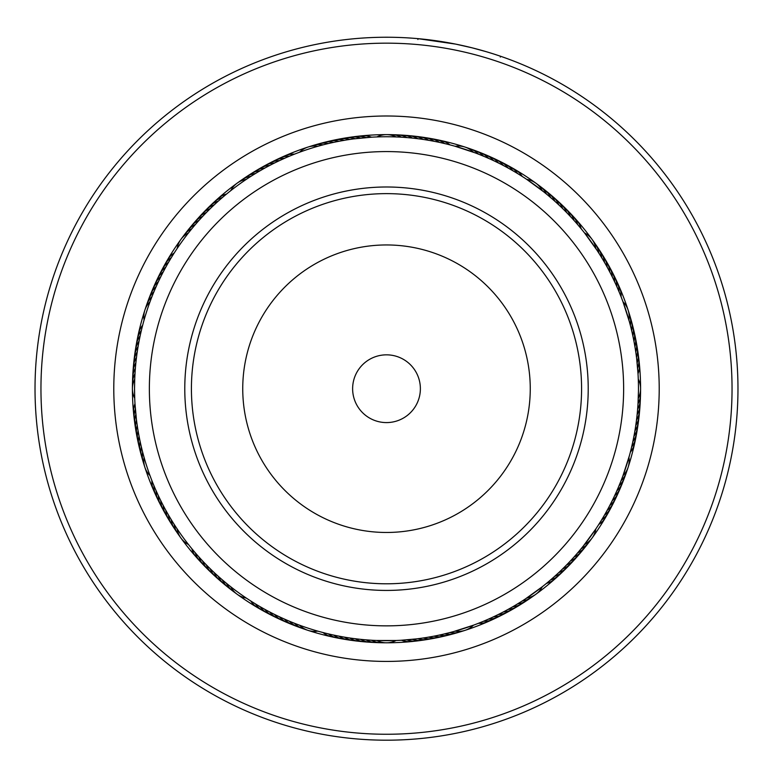 <?xml version="1.0" encoding="UTF-8"?>
<svg xmlns="http://www.w3.org/2000/svg" width="773" height="773" viewBox="0 0 773 773"><rect width="100%" height="100%" fill="white"/><g stroke="black" fill="none" stroke-linecap="round" stroke-linejoin="round"><path stroke-width="1.16" d="M419.439 396.626A33.877 33.877 0 0 0 394.404 355.773A33.877 33.877 0 0 0 353.561 380.809A33.877 33.877 0 0 0 378.596 421.652A33.877 33.877 0 0 0 419.439 396.626M617.086 444.069A237.137 237.137 0 0 0 441.856 158.127A237.137 237.137 0 0 0 155.914 333.366A237.137 237.137 0 0 0 331.144 619.308A237.137 237.137 0 0 0 617.086 444.069M190.351 341.627A201.724 201.724 0 0 0 339.415 584.861A201.724 201.724 0 0 0 582.649 435.798A201.724 201.724 0 0 0 433.585 192.564A201.724 201.724 0 0 0 190.351 341.627M169.026 261.477L169.364 260.897M163.721 271.014L164.04 270.415M154.378 290.725L154.639 290.107M152.31 295.779L152.552 295.151M150.01 301.779A21.171 21.171 0 0 0 144.078 320.041L143.817 320.969M150.349 300.871L150.58 300.243M227.301 193.424L227.822 192.999M214.952 204.169L215.445 203.714M211 207.927L211.483 207.464M207.125 211.773L207.599 211.29M203.338 215.696L203.801 215.213M199.627 219.706L200.081 219.203M196.013 223.793L196.458 223.281M188.448 232.963A21.171 21.171 0 0 0 177.162 248.491L176.631 249.293M189.056 232.19L189.472 231.668M295.441 153.788L296.281 153.46M280.541 160.117L285.643 157.818M278.251 161.19L280.986 159.914M270.579 165.007L271.178 164.697M261.003 170.234L261.583 169.896M256.298 172.997L256.878 172.65M246.268 179.384A21.171 21.171 0 0 0 230.741 190.66L229.977 191.269M247.08 178.843L247.64 178.466M353.86 138.879L371.523 137.198A21.171 21.171 66.6 0 0 359.02 136.29M350.778 139.295L351.676 139.169M340.197 141.044L345.705 140.077M337.714 141.527L340.903 140.918M334.661 142.145L335.318 142.01M329.337 143.324L330.216 143.121M317.829 146.29A21.171 21.171 0 0 0 299.566 152.223L298.658 152.561M318.766 146.029L319.413 145.846M440.494 142.609L445.934 143.865M430.252 140.58L434.204 141.314M434.928 141.449L435.856 141.633M424.821 139.681L428.831 140.338M429.566 140.464L430.493 140.628M414.048 138.261L418.038 138.734M418.773 138.831L419.71 138.947M408.569 137.72L412.618 138.106M413.352 138.193L414.289 138.29M403.177 137.304L407.187 137.604M407.922 137.662L408.859 137.749M396.095 136.937A21.171 21.171 0 0 0 376.905 136.937L378.287 136.889M518.577 174.147L523.302 177.133M513.9 171.335L518.693 174.215M509.165 168.63L514.016 171.403M484.661 156.658L489.782 158.9M479.608 154.59L485.318 156.938M473.434 152.223A21.171 21.171 0 0 0 455.171 146.29L475.192 152.88M578.417 225.465L581.992 229.765M567.411 213.348L571.662 217.831M547.4 194.825L552.106 198.825M543.168 191.385L547.506 194.912M542.26 190.66A21.171 21.171 0 0 0 526.732 179.384L543.728 191.83M619.473 292.754L621.55 297.953M617.337 287.73L619.743 293.421M612.757 277.836L615.153 282.879M607.742 268.144L610.361 273.082M599.442 254.037L602.679 259.293M596.476 249.457L599.829 254.646M595.838 248.491A21.171 21.171 0 0 0 584.552 232.963L596.872 250.056M636.672 358.72L638.015 373.736A21.171 21.171 156.6 0 0 638.923 361.242M635.116 347.782L635.773 352.034A21.171 21.171 -28.4 0 0 635.599 339.502M634.169 342.41L635.232 348.497M630.642 326.428L632.092 332.429M629.232 321.153L630.816 327.124M628.922 320.041A21.171 21.171 0 0 0 622.99 301.779L629.425 321.848M631.386 448.021L630.333 452.186A21.171 21.171 174.6 0 0 635.058 440.591M632.614 442.707L631.348 448.156M633.609 437.924L632.585 442.842M634.633 432.465L633.908 436.416M633.763 437.141L633.937 436.223A21.171 21.171 -9.1 0 0 637.899 424.338M635.532 427.034L634.884 431.044M634.759 431.778L634.594 432.706M636.952 416.27L636.479 420.251M636.392 420.985L636.266 421.923M637.522 410.424L637.107 414.83M637.029 415.565L637.126 414.637A21.171 21.171 -14.1 0 0 640.044 402.453M637.918 405.255L637.628 409.207A21.171 21.171 164.7 0 0 640.286 396.964M638.45 391.099L638.015 403.767A21.171 21.171 163.4 0 0 640.402 391.467M601.075 520.789L598.089 525.524M611.694 501.735L608.853 507.223M616.371 491.879L614.033 496.952M618.555 486.874L616.081 492.536M620.622 481.83L618.274 487.541M622.584 476.738L620.574 481.956M629.425 455.587L622.99 475.646A21.171 21.171 0 0 0 628.922 457.394L629.425 455.587M553.874 577.054L549.207 581.103M557.913 573.382L553.768 577.141M565.749 565.788L561.353 570.126M580.397 549.622L576.397 554.318M583.837 545.38L580.31 549.719M584.552 544.472A21.171 21.171 0 0 0 595.838 528.945L583.383 545.941M482.458 621.685L476.719 623.975M497.377 614.97L491.802 617.617M521.186 601.655L515.92 604.892M535.853 594.263A21.171 21.171 0 0 0 542.26 586.765L525.167 599.094M416.492 638.885L401.477 640.228A21.171 21.171 -113.4 0 0 413.98 641.136M432.803 636.382L427.295 637.348M448.784 632.855L442.784 634.314M454.06 631.454L448.089 633.029M465.017 630.353A21.171 21.171 0 0 0 473.434 625.202L453.365 631.647M324.351 632.894L321.771 632.217M329.656 634.179L326.496 633.425M342.748 636.846L338.796 636.121M338.072 635.976L337.376 635.841M358.952 639.165L354.962 638.691M354.227 638.604L353.29 638.479M369.823 640.121L365.813 639.831M365.078 639.764L364.141 639.686M376.905 640.498A21.171 21.171 0 0 0 396.095 640.498L376.712 640.488M375.968 640.459L375.253 640.43M249.959 600.476L249.399 600.109M254.578 603.384L254.008 603.027M259.255 606.187L258.675 605.848M263.999 608.892L263.409 608.564M268.791 611.491L267.999 611.066M273.642 613.994L273.043 613.685M285.652 619.617L283.218 618.535M288.513 620.845L287.894 620.584M293.556 622.912L292.938 622.661M307.992 630.362A21.171 21.171 0 0 0 317.829 631.135L318.756 631.396M298.649 624.864L298.02 624.632M191.211 547.922L190.786 547.4M194.699 552.106L194.265 551.593M201.956 560.261L201.502 559.768M205.715 564.213L205.241 563.73M209.56 568.087L209.077 567.614M213.483 571.885L212.99 571.421M217.493 575.585L216.991 575.131M221.571 579.199L221.068 578.764M237.156 594.273A21.171 21.171 0 0 0 246.268 598.051L247.08 598.592M229.977 586.166L229.455 585.741M157.972 494.836L157.692 494.227M160.33 499.764L160.03 499.155M162.784 504.634L162.475 504.035M165.345 509.455L165.026 508.856M170.785 518.915L170.437 518.335M177.162 528.945A21.171 21.171 0 0 0 188.448 544.472L189.047 545.236M176.621 528.133L176.254 527.572M136.367 419.024L134.985 403.699A21.171 21.171 -23.4 0 0 134.077 416.193M137.913 429.827L137.807 429.17M139.932 440.552L139.787 439.895M141.111 445.886L140.957 445.229M144.078 457.394A21.171 21.171 0 0 0 150.01 475.646L150.349 476.555M143.817 456.457L143.633 455.809M135.468 367.098L135.372 368.228A21.171 21.171 -15.3 0 0 132.714 380.471M134.715 379.34L134.541 388.713A251.959 251.959 0 0 0 386.5 640.682A251.959 251.959 0 0 0 638.459 388.713A251.959 251.959 0 0 0 386.5 136.753A251.959 251.959 0 0 0 134.541 388.713L134.724 398.317A21.171 21.171 0 0 1 134.724 379.118L134.782 377.524M134.763 378.19L135.082 372.19M367.948 137.439L366.073 137.584A21.171 21.171 65.4 0 0 353.561 136.947M362.508 137.894L360.643 138.087A21.171 21.171 64.1 0 0 348.121 137.72M357.087 138.473L356.508 138.541M500.16 163.847L499.638 163.586M608.08 268.772L607.8 268.26M605.433 263.999L605.143 263.496M637.773 370.161L637.628 368.296A21.171 21.171 155.4 0 0 638.266 355.783M637.319 364.73L637.136 362.856A21.171 21.171 154.1 0 0 637.493 350.333M634.304 343.115L634.198 342.545M638.276 398.317A21.171 21.171 0 0 0 638.276 379.118L638.198 377.243M136.261 418.125L136.328 418.705M135.681 412.705L135.864 414.57A21.171 21.171 -25.9 0 0 135.507 427.092M135.227 407.265L135.372 409.139A21.171 21.171 -24.6 0 0 134.734 421.652M410.492 639.532L412.357 639.348A21.171 21.171 -115.9 0 0 424.879 639.715M405.052 639.996L406.927 639.851A21.171 21.171 -114.6 0 0 419.439 640.488M481.792 621.965L482.333 621.743M611.366 502.373L612.206 500.691A21.171 21.171 -173.6 0 0 619.212 490.304M606.235 512.006L606.525 511.494M478.535 154.165A21.171 21.171 91.4 0 0 467.578 148.087M483.589 156.214A21.171 21.171 92.7 0 0 472.767 149.904M488.604 158.368A21.171 21.171 -86.1 0 0 477.917 151.827M493.57 160.629A21.171 21.171 -84.8 0 0 483.028 153.866M498.479 163.006A21.171 21.171 96.4 0 0 488.092 156.011M503.339 165.48A21.171 21.171 -82.4 0 0 493.106 158.262M508.151 168.07A21.171 21.171 -81.1 0 0 498.073 160.629M512.895 170.756A21.171 21.171 100.1 0 0 502.981 163.093M517.591 173.538A21.171 21.171 101.4 0 0 507.842 165.673M522.219 176.428A21.171 21.171 102.6 0 0 512.644 168.35M230.741 586.765A21.171 21.171 0 0 0 237.147 594.263M299.566 625.202A21.171 21.171 0 0 0 307.983 630.353M455.171 631.135A21.171 21.171 0 0 0 465.008 630.362M526.732 598.051A21.171 21.171 0 0 0 535.844 594.273M142.647 452.128A21.171 21.171 -34.6 0 0 144.174 464.563M174.176 524.374A21.171 21.171 -52.6 0 0 179.471 535.728M226.489 583.344A21.171 21.171 -70.6 0 0 235.04 592.505M294.465 623.27A21.171 21.171 -88.6 0 0 305.422 629.338M371.455 640.228A21.171 21.171 -106.6 0 0 383.746 642.614M449.905 632.565A21.171 21.171 -124.6 0 0 462.341 631.039M522.162 601.036A21.171 21.171 -142.6 0 0 533.515 595.741M581.132 548.724A21.171 21.171 -160.6 0 0 590.292 540.182M621.048 480.748A21.171 21.171 -178.6 0 0 627.125 469.791M630.353 325.307A21.171 21.171 145.4 0 0 628.826 312.872M598.824 253.051A21.171 21.171 127.4 0 0 593.529 241.698M546.511 194.081A21.171 21.171 109.4 0 0 537.96 184.921M134.985 373.668A21.171 21.171 -16.6 0 0 132.598 385.969M401.545 137.208A21.171 21.171 73.4 0 0 389.254 134.811M323.095 144.86A21.171 21.171 55.4 0 0 310.659 146.397M250.839 176.389A21.171 21.171 37.4 0 0 239.485 181.694M191.868 228.702A21.171 21.171 19.4 0 0 182.708 237.253M151.952 296.687A21.171 21.171 1.4 0 0 145.875 307.644M141.333 446.833A21.171 21.171 -33.3 0 0 142.59 459.297M171.287 519.746A21.171 21.171 -51.3 0 0 176.341 531.215M222.315 579.837A21.171 21.171 -69.3 0 0 230.663 589.181M289.411 621.221A21.171 21.171 -87.3 0 0 300.233 627.531M366.006 639.841A21.171 21.171 -105.3 0 0 378.248 642.498M444.61 633.879A21.171 21.171 -123.3 0 0 457.075 632.623M517.533 603.926A21.171 21.171 -141.3 0 0 528.993 598.872M577.624 552.898A21.171 21.171 -159.3 0 0 586.968 544.559M619.009 485.802A21.171 21.171 -177.3 0 0 625.309 474.98M631.667 330.602A21.171 21.171 146.7 0 0 630.41 318.138M601.713 257.68A21.171 21.171 128.7 0 0 596.659 246.22M550.685 197.588A21.171 21.171 110.7 0 0 542.337 188.254M406.994 137.584A21.171 21.171 74.7 0 0 394.752 134.937M328.39 143.546A21.171 21.171 56.7 0 0 315.925 144.812M255.467 173.51A21.171 21.171 38.7 0 0 244.007 178.553M195.376 224.528A21.171 21.171 20.7 0 0 186.032 232.876M153.991 291.624A21.171 21.171 2.7 0 0 147.691 302.446M140.135 441.509A21.171 21.171 147.9 0 0 141.121 453.993M168.504 515.06A21.171 21.171 129.9 0 0 173.307 526.626M218.218 576.233A21.171 21.171 111.9 0 0 226.354 585.76M284.396 619.067A21.171 21.171 93.9 0 0 295.083 625.599M360.576 639.339A21.171 21.171 75.9 0 0 372.76 642.257M439.296 635.087A21.171 21.171 57.9 0 0 451.78 634.092M512.837 606.708A21.171 21.171 39.9 0 0 524.413 601.916M574.02 557.004A21.171 21.171 21.9 0 0 583.547 548.859M616.844 490.816A21.171 21.171 3.9 0 0 623.386 480.13M632.865 335.926A21.171 21.171 -32.1 0 0 631.879 323.433M604.496 262.376A21.171 21.171 -50.1 0 0 599.693 250.8M554.782 201.193A21.171 21.171 -68.1 0 0 546.646 191.675M135.874 362.788A21.171 21.171 165.9 0 0 132.956 374.973M412.424 138.087A21.171 21.171 -104.1 0 0 400.24 135.169M333.704 142.348A21.171 21.171 -122.1 0 0 321.22 143.334M260.163 170.717A21.171 21.171 -140.1 0 0 248.587 175.519M198.98 220.431A21.171 21.171 -158.1 0 0 189.453 228.566M156.156 286.609A21.171 21.171 -176.1 0 0 149.614 297.296M139.043 436.165A21.171 21.171 149.2 0 0 139.768 448.669M165.818 510.306A21.171 21.171 131.2 0 0 170.369 521.978M214.189 572.551A21.171 21.171 113.2 0 0 222.122 582.243M279.43 616.796A21.171 21.171 95.2 0 0 289.972 623.569M355.155 638.72A21.171 21.171 77.2 0 0 367.272 641.899M433.943 636.169A21.171 21.171 59.2 0 0 446.456 635.454M508.093 609.395A21.171 21.171 41.2 0 0 519.765 604.853M570.339 561.024A21.171 21.171 23.2 0 0 580.03 553.091M614.583 495.783A21.171 21.171 5.2 0 0 621.357 485.241M636.508 420.058A21.171 21.171 -12.8 0 0 639.686 407.941M633.957 341.27A21.171 21.171 -30.8 0 0 633.232 328.767M607.182 267.129A21.171 21.171 -48.8 0 0 602.631 255.448M558.811 204.884A21.171 21.171 -66.8 0 0 550.878 195.183M136.492 357.368A21.171 21.171 167.2 0 0 133.314 369.484M417.845 138.715A21.171 21.171 -102.8 0 0 405.728 135.526M339.057 141.266A21.171 21.171 -120.8 0 0 326.544 141.981M264.907 168.031A21.171 21.171 -138.8 0 0 253.235 172.582M202.661 216.411A21.171 21.171 -156.8 0 0 192.97 224.344M158.417 281.652A21.171 21.171 -174.8 0 0 151.643 292.194M138.077 430.793A21.171 21.171 -29.6 0 0 138.522 443.306M163.238 505.494A21.171 21.171 -47.6 0 0 167.528 517.263M210.256 568.773A21.171 21.171 -65.6 0 0 217.976 578.639M274.521 614.429A21.171 21.171 -83.6 0 0 284.908 621.424M349.744 637.986A21.171 21.171 -101.6 0 0 361.793 641.426M428.571 637.136A21.171 21.171 -119.6 0 0 441.093 636.691M503.281 611.974A21.171 21.171 -137.6 0 0 515.05 607.684M566.561 564.966A21.171 21.171 -155.6 0 0 576.426 557.246M635.764 425.469A21.171 21.171 168.4 0 0 639.213 413.42M634.923 346.642A21.171 21.171 150.4 0 0 634.478 334.12M609.762 271.932A21.171 21.171 132.4 0 0 605.472 260.163M562.744 208.652A21.171 21.171 114.4 0 0 555.024 198.787M137.236 351.966A21.171 21.171 -11.6 0 0 133.913 361.252M133.913 361.262A21.171 21.171 -11.6 0 0 133.787 364.006M423.256 139.449A21.171 21.171 78.4 0 0 411.207 136.009M344.429 140.29A21.171 21.171 60.4 0 0 331.907 140.744M269.719 165.451A21.171 21.171 42.4 0 0 257.95 169.751M206.439 212.469A21.171 21.171 24.4 0 0 196.574 220.189M160.794 276.734A21.171 21.171 6.4 0 0 153.788 287.131M137.227 425.401A21.171 21.171 151.6 0 0 137.401 437.924M160.765 500.633A21.171 21.171 133.6 0 0 164.804 512.499M206.391 564.918A21.171 21.171 115.6 0 0 213.899 574.948M269.661 611.945A21.171 21.171 97.6 0 0 279.894 619.163M344.362 637.126A21.171 21.171 79.6 0 0 356.324 640.827M423.189 637.996A21.171 21.171 61.6 0 0 435.711 637.812M498.421 614.458A21.171 21.171 43.6 0 0 510.277 610.419M562.696 568.822A21.171 21.171 25.6 0 0 572.735 561.314M609.733 505.561A21.171 21.171 7.6 0 0 616.951 495.319M634.913 430.861A21.171 21.171 -10.4 0 0 638.614 418.889M612.235 276.792A21.171 21.171 -46.4 0 0 608.196 264.936M566.609 212.517A21.171 21.171 -64.4 0 0 559.101 202.487M138.087 346.575A21.171 21.171 169.6 0 0 134.386 358.546M428.638 140.299A21.171 21.171 -100.4 0 0 416.676 136.599M349.811 139.44A21.171 21.171 -118.4 0 0 337.289 139.613M274.579 162.977A21.171 21.171 -136.4 0 0 262.723 167.016M210.304 208.613A21.171 21.171 -154.4 0 0 200.265 216.111M163.267 271.874A21.171 21.171 -172.4 0 0 156.049 282.116M136.483 419.99A21.171 21.171 152.9 0 0 136.396 432.522M158.388 495.725A21.171 21.171 134.9 0 0 162.166 507.668M202.623 560.976A21.171 21.171 116.9 0 0 209.908 571.17M264.849 609.366A21.171 21.171 98.9 0 0 274.927 616.806M338.989 636.16A21.171 21.171 80.9 0 0 350.874 640.121M417.778 638.73A21.171 21.171 62.9 0 0 430.31 638.827M493.503 616.825A21.171 21.171 44.9 0 0 505.445 613.047M558.763 572.59A21.171 21.171 26.9 0 0 568.947 565.305M607.153 510.364A21.171 21.171 8.9 0 0 614.593 500.286M636.517 357.435A21.171 21.171 -27.1 0 0 636.604 344.913M614.612 281.71A21.171 21.171 -45.1 0 0 610.834 269.767M570.377 216.459A21.171 21.171 -63.1 0 0 563.092 206.265M139.063 341.202A21.171 21.171 170.9 0 0 135.101 353.087M434.011 141.275A21.171 21.171 -99.1 0 0 422.126 137.314M355.222 138.705A21.171 21.171 -117.1 0 0 342.69 138.609M279.497 160.6A21.171 21.171 -135.1 0 0 267.555 164.388M214.237 204.835A21.171 21.171 -153.1 0 0 204.053 212.121M165.847 267.072A21.171 21.171 -171.1 0 0 158.407 277.149M156.127 490.758A21.171 21.171 -43.9 0 0 159.644 502.779M198.932 556.956A21.171 21.171 -61.9 0 0 205.995 567.295M260.105 606.679A21.171 21.171 -79.9 0 0 270.019 614.332M333.646 635.068A21.171 21.171 -97.9 0 0 345.434 639.29M488.546 619.086A21.171 21.171 -133.9 0 0 500.566 615.569M554.734 576.281A21.171 21.171 -151.9 0 0 565.082 569.218M604.467 515.118A21.171 21.171 -169.9 0 0 612.119 505.194M632.855 441.576A21.171 21.171 172.1 0 0 637.078 429.778M616.873 286.677A21.171 21.171 136.1 0 0 613.356 274.647M574.068 220.479A21.171 21.171 118.1 0 0 567.005 210.13M140.145 335.859A21.171 21.171 -7.9 0 0 135.922 347.657M439.354 142.358A21.171 21.171 82.1 0 0 427.566 138.145M284.454 158.339A21.171 21.171 46.1 0 0 272.434 161.866M218.266 201.144A21.171 21.171 28.1 0 0 207.918 208.217M168.533 262.318A21.171 21.171 10.1 0 0 160.881 272.231M153.972 485.744A21.171 21.171 -42.6 0 0 155.914 495.416M155.914 495.425A21.171 21.171 -42.6 0 0 157.228 497.841M195.337 552.85A21.171 21.171 -60.6 0 0 202.168 563.343M255.409 603.887A21.171 21.171 -78.6 0 0 265.158 611.762M328.322 633.87A21.171 21.171 -96.6 0 0 340.023 638.343M483.531 621.241A21.171 21.171 -132.6 0 0 495.628 617.985M550.637 579.885A21.171 21.171 -150.6 0 0 561.13 573.044M601.674 519.804A21.171 21.171 -168.6 0 0 609.549 510.054M631.657 446.891A21.171 21.171 173.4 0 0 635.764 437.924M635.773 437.924A21.171 21.171 173.4 0 0 636.121 435.189M619.028 291.682A21.171 21.171 137.4 0 0 615.772 279.594M577.663 224.576A21.171 21.171 119.4 0 0 570.832 214.082M141.343 330.535A21.171 21.171 -6.6 0 0 137.236 339.502M137.227 339.511A21.171 21.171 -6.6 0 0 136.879 342.236M444.678 143.565A21.171 21.171 83.4 0 0 432.977 139.092M289.469 156.185A21.171 21.171 47.4 0 0 277.372 159.451M222.363 197.55A21.171 21.171 29.4 0 0 211.87 204.391M171.326 257.631A21.171 21.171 11.4 0 0 163.451 267.371M151.923 480.69A21.171 21.171 -41.4 0 0 154.919 492.845M191.83 548.675A21.171 21.171 -59.4 0 0 198.439 559.314M250.781 600.998A21.171 21.171 -77.4 0 0 257.892 607.839M257.892 607.849A21.171 21.171 -77.4 0 0 260.356 609.085M323.027 632.556A21.171 21.171 -95.4 0 0 334.632 637.271M478.468 623.289A21.171 21.171 -131.4 0 0 490.633 620.294M546.453 583.393A21.171 21.171 -149.4 0 0 557.101 576.784M598.785 524.432A21.171 21.171 -167.4 0 0 606.863 514.857M621.077 296.745A21.171 21.171 138.6 0 0 618.081 284.58M581.17 228.76A21.171 21.171 120.6 0 0 574.561 218.112M142.667 325.24A21.171 21.171 -5.4 0 0 137.942 336.844M449.973 144.88A21.171 21.171 84.6 0 0 438.368 140.155M294.532 154.136A21.171 21.171 48.6 0 0 282.367 157.141M226.547 194.042A21.171 21.171 30.6 0 0 215.899 200.651M174.215 252.993A21.171 21.171 12.6 0 0 166.137 262.569M48.554 316.64A345.55 345.55 0 0 0 314.427 726.659A345.55 345.55 0 0 0 724.446 460.785A345.55 345.55 0 0 0 458.573 50.767A345.55 345.55 0 0 0 48.554 316.64M730.243 462.022A351.473 351.473 0 0 1 313.191 732.466A351.473 351.473 0 0 1 42.757 315.403A351.473 351.473 0 0 1 459.809 44.969A351.473 351.473 0 0 1 730.243 462.022M119.786 331.83A272.714 272.714 0 0 1 443.383 121.999A272.714 272.714 0 0 1 653.214 445.596A272.714 272.714 0 0 1 329.617 655.427A272.714 272.714 0 0 1 119.786 331.83M634.991 441.712A254.075 254.075 0 0 0 439.499 140.222A254.075 254.075 0 0 0 138.009 335.724A254.075 254.075 0 0 0 333.501 637.203A254.075 254.075 0 0 0 634.991 441.712M472.187 47.839L486.439 51.743M417.893 39.491L417.961 38.65L455.664 44.109L471.926 47.781M481.173 50.226L484.748 51.25M485.086 51.347L487.55 52.081M487.599 52.091L488.507 52.371M486.816 51.859L493.512 53.926M492.546 53.617L491.386 53.25M491.27 53.221L487.396 52.033M486.062 51.636L480.381 50.013M480.11 49.936L471.752 47.733M450.872 43.182L434.87 40.583M433.122 40.341L429.179 39.838M428.136 39.713L426.996 39.578M436.909 40.872L441.905 41.636M442.504 41.732L443.866 41.955M445.074 42.157L447.345 42.544M417.961 38.65L426.387 39.51M428.049 39.703L431.479 40.128M456.824 44.351L457.655 44.515M493.242 53.839L498.585 55.588M498.798 55.666L497.087 55.086M496.005 54.728L493.57 53.946M196.806 343.183A195.086 195.086 0 0 0 340.961 578.407A195.086 195.086 0 0 0 576.194 434.252A195.086 195.086 0 0 0 432.039 199.019A195.086 195.086 0 0 0 196.806 343.183M246.713 355.155A143.759 143.759 0 0 0 352.942 528.5A143.759 143.759 0 0 0 526.287 422.271A143.759 143.759 0 0 0 420.058 248.925A143.759 143.759 0 0 0 246.713 355.155M500.324 57.076L500.595 56.274"/></g></svg>
